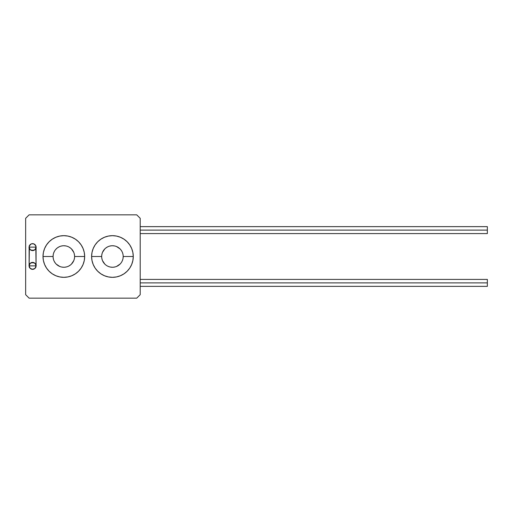 <?xml version="1.0" encoding="UTF-8"?>
<svg xmlns="http://www.w3.org/2000/svg" width="513" height="513" viewBox="0 0 513 513"><rect width="100%" height="100%" fill="white"/><g stroke="black" fill="none" stroke-linecap="round" stroke-linejoin="round"><path stroke-width="0.38" stroke-dasharray="2.56 1.92" d="M91.609 256.5A20.828 20.828 0 0 0 91.609 256.513A20.828 20.828 0 0 1 112.437 235.672A20.828 20.828 0 0 1 133.265 256.5A20.828 20.828 0 0 1 112.437 277.328A20.828 20.828 0 0 1 91.609 256.5A20.828 20.828 0 0 0 91.609 256.5M102.491 252.383L101.677 256.5A10.76 10.76 0 0 0 112.437 267.26A10.76 10.76 0 0 0 123.197 256.5L122.376 252.383L120.042 248.888M43.009 256.5A20.828 20.828 0 0 0 43.009 256.513A20.828 20.828 0 0 1 63.836 235.672A20.828 20.828 0 0 1 84.664 256.5A20.828 20.828 0 0 0 84.664 256.5A20.828 20.828 0 0 1 63.836 277.328A20.828 20.828 0 0 1 43.009 256.5A20.828 20.828 0 0 0 43.009 256.5M73.776 260.617L74.597 256.5A10.76 10.76 0 0 0 63.836 245.74A10.76 10.76 0 0 0 53.076 256.5A10.76 10.76 0 0 0 63.836 267.26A10.76 10.76 0 0 0 74.597 256.5L73.776 252.383M140.209 218.314L140.209 294.686L136.734 298.156L29.119 298.156L25.65 294.686L25.65 218.314L29.119 214.844L136.734 214.844L140.209 218.314L140.209 294.686L136.734 298.156L29.119 298.156L25.65 294.686L25.65 218.314L29.119 214.844L136.734 214.844L140.209 218.314M116.554 246.561L114.534 245.945M112.437 245.74L108.32 246.561L104.825 248.888M123.197 256.5A10.76 10.76 0 0 0 112.437 245.74A10.76 10.76 0 0 0 101.677 256.5L102.491 260.617M104.825 264.112L106.454 265.445L110.333 267.055M112.437 267.26L116.554 266.439M120.042 264.112L121.382 262.476L122.992 258.597M71.448 248.888L67.953 246.561L65.933 245.945M63.836 245.74L59.72 246.561M57.86 247.555L54.891 250.524L53.281 254.403M53.076 256.5L53.891 260.617L56.225 264.112M59.72 266.439L61.733 267.055M63.836 267.26L67.953 266.439L71.448 264.112M36.064 247.125A3.469 3.469 0 0 0 32.595 243.656A3.469 3.469 0 0 0 29.119 247.125L29.119 265.875A3.469 3.469 0 0 0 32.595 269.344A3.469 3.469 0 0 0 36.064 265.875L35.801 245.798L33.922 243.919L31.267 243.919L30.139 244.675L29.119 247.125L29.119 265.875L30.139 268.325L32.595 269.344L35.051 268.325L36.064 265.875L36.064 247.125C37.295 243.008 27.888 243.008 29.119 247.125A3.469 3.469 0 0 1 32.595 243.656L35.051 244.675L36.064 247.125A3.469 3.469 0 0 0 32.595 243.656A3.469 3.469 0 0 0 29.119 247.125A3.469 3.469 0 0 0 32.595 250.601A3.469 3.469 0 0 0 36.064 247.125M140.209 230.119L140.209 226.643L140.209 233.588L140.209 230.119L487.35 230.119L140.209 230.119L140.209 226.643L140.209 230.119M487.35 226.643L487.35 233.588L487.35 226.643M140.209 282.881L487.35 282.881L487.35 286.357L487.35 282.881L140.209 282.881L140.209 286.357L140.209 282.881M487.35 279.412L487.35 282.881L487.35 279.412M29.119 247.125L30.139 244.675L32.595 243.656M29.119 265.875C27.888 269.992 37.295 269.992 36.064 265.875A3.469 3.469 0 0 0 32.595 262.399A3.469 3.469 0 0 0 29.119 265.875A3.469 3.469 0 0 0 32.595 269.344A3.469 3.469 0 0 0 36.064 265.875L35.051 268.325L32.595 269.344A3.469 3.469 0 0 1 29.119 265.875L30.139 268.325L32.595 269.344"/><path stroke-width="0.77" d="M122.992 258.597L123.197 256.5A10.76 10.76 0 0 1 112.437 267.26A10.76 10.76 0 0 1 101.677 256.5L91.609 256.5L101.677 256.5A10.76 10.76 0 0 0 112.437 267.26A10.76 10.76 0 0 0 123.197 256.5L133.265 256.5L132.867 252.434L131.681 248.529L129.757 244.925L127.166 241.77L124.005 239.18L120.408 237.256L116.502 236.07L112.437 235.672L108.371 236.07L104.466 237.256L100.862 239.18L97.707 241.77L95.117 244.925L93.193 248.529L92.007 252.434L91.609 256.5L92.007 260.566L93.193 264.471A20.828 20.828 0 0 0 108.365 276.93L112.437 277.328L116.502 276.93A20.828 20.828 0 0 0 120.395 275.75L124.005 273.82A20.828 20.828 0 0 0 133.265 256.5A20.828 20.828 0 0 1 112.437 277.328A20.828 20.828 0 0 1 91.609 256.5A20.828 20.828 0 0 0 93.186 264.458M93.193 264.471L95.117 268.075L97.707 271.23L100.862 273.82L104.466 275.744L108.371 276.93A20.828 20.828 0 0 0 116.489 276.93M120.414 275.738A20.828 20.828 0 0 0 123.999 273.82M83.08 264.464A20.828 20.828 0 0 0 84.664 256.506A20.828 20.828 0 0 1 63.836 277.328A20.828 20.828 0 0 1 43.009 256.5A20.828 20.828 0 0 0 49.101 271.223M49.113 271.236A20.828 20.828 0 0 0 71.801 275.744M71.814 275.738A20.828 20.828 0 0 0 83.074 264.477L84.267 260.566L84.664 256.5L84.267 252.434L83.08 248.529L81.157 244.925L78.566 241.77L75.405 239.18L71.807 237.256L67.902 236.07L63.836 235.672L59.771 236.07L55.866 237.256L52.262 239.18L49.107 241.77L46.516 244.925L44.593 248.529L43.406 252.434L43.009 256.5L53.076 256.5A10.76 10.76 0 0 0 63.836 267.26A10.76 10.76 0 0 0 74.597 256.5L84.664 256.5L74.597 256.5A10.76 10.76 0 0 1 63.836 267.26A10.76 10.76 0 0 1 53.076 256.5A10.76 10.76 0 0 1 63.836 245.74A10.76 10.76 0 0 1 74.597 256.5A10.76 10.76 0 0 0 63.836 245.74A10.76 10.76 0 0 0 53.076 256.5L43.009 256.5L43.406 260.566L44.593 264.471L46.516 268.075L49.107 271.23L52.262 273.82L55.866 275.744L59.771 276.93L63.836 277.328L67.902 276.93L71.807 275.744L75.405 273.82L78.566 271.23L81.157 268.075L83.08 264.471M140.209 294.686L140.209 218.314L140.209 294.686L136.734 298.156L29.119 298.156L136.734 298.156L140.209 294.686M136.734 214.844L29.119 214.844L136.734 214.844L140.209 218.314L136.734 214.844M25.65 218.314L25.65 294.686L25.65 218.314L29.119 214.844L25.65 218.314M29.119 298.156L25.65 294.686L29.119 298.156M29.119 265.875L36.064 265.875C37.295 261.752 27.888 261.752 29.119 265.875L30.139 268.325L32.595 269.344L35.051 268.325L36.064 265.875L35.801 245.798L33.922 243.919L32.595 243.656L31.267 243.919L29.388 245.798L29.119 265.875L29.119 247.125A3.469 3.469 0 0 1 32.595 243.656A3.469 3.469 0 0 1 36.064 247.125L36.064 265.875A3.469 3.469 0 0 1 32.595 269.344A3.469 3.469 0 0 1 29.119 265.875A3.469 3.469 0 0 1 32.595 262.399A3.469 3.469 0 0 1 36.064 265.875L29.119 265.875L30.139 263.419L32.595 262.399L35.051 263.419L36.064 265.875A3.469 3.469 0 0 1 32.595 269.344M116.502 276.93L120.408 275.744M124.005 273.82L127.166 271.23L129.757 268.075L131.681 264.471L132.867 260.566L133.265 256.5L123.197 256.5A10.76 10.76 0 0 0 112.437 245.74A10.76 10.76 0 0 0 101.677 256.5A10.76 10.76 0 0 1 112.437 245.74A10.76 10.76 0 0 1 123.197 256.5M120.042 248.888L116.554 246.561M114.534 245.945L112.437 245.74M104.825 248.888L102.491 252.383M102.491 260.617L104.825 264.112M110.333 267.055L112.437 267.26M116.554 266.439L120.042 264.112M73.776 252.383L71.448 248.888M65.933 245.945L63.836 245.74M59.72 246.561L57.86 247.555M53.281 254.403L53.076 256.5M56.225 264.112L59.72 266.439M61.733 267.055L63.836 267.26M71.448 264.112L73.776 260.617M49.101 241.777A20.828 20.828 0 0 0 43.009 256.487A20.828 20.828 0 0 1 63.836 235.672A20.828 20.828 0 0 1 84.664 256.5A20.828 20.828 0 0 0 83.08 248.536M83.074 248.523A20.828 20.828 0 0 0 71.814 237.262M71.801 237.256A20.828 20.828 0 0 0 49.113 241.764M93.186 248.542A20.828 20.828 0 0 0 91.609 256.487A20.828 20.828 0 0 1 112.437 235.672A20.828 20.828 0 0 1 133.265 256.5A20.828 20.828 0 0 0 124.018 239.186M123.999 239.18A20.828 20.828 0 0 0 120.414 237.262M120.395 237.25A20.828 20.828 0 0 0 116.509 236.076M116.489 236.07A20.828 20.828 0 0 0 93.199 248.516M140.209 230.119L487.35 230.119L487.35 226.643L487.35 230.119L140.209 230.119M487.35 233.588L487.35 230.119L487.35 233.588L140.209 233.588M487.35 282.881L140.209 282.881L487.35 282.881L487.35 279.412L487.35 286.357L487.35 282.881M29.119 247.125L36.064 247.125A3.469 3.469 0 0 1 32.595 250.601A3.469 3.469 0 0 1 29.119 247.125C27.888 251.248 37.295 251.248 36.064 247.125L35.051 249.581L32.595 250.601L30.139 249.581L29.119 247.125L36.064 247.125A3.469 3.469 0 0 0 32.595 243.656M140.209 226.643L487.35 226.643M140.209 286.357L487.35 286.357M140.209 279.412L487.35 279.412"/></g></svg>
